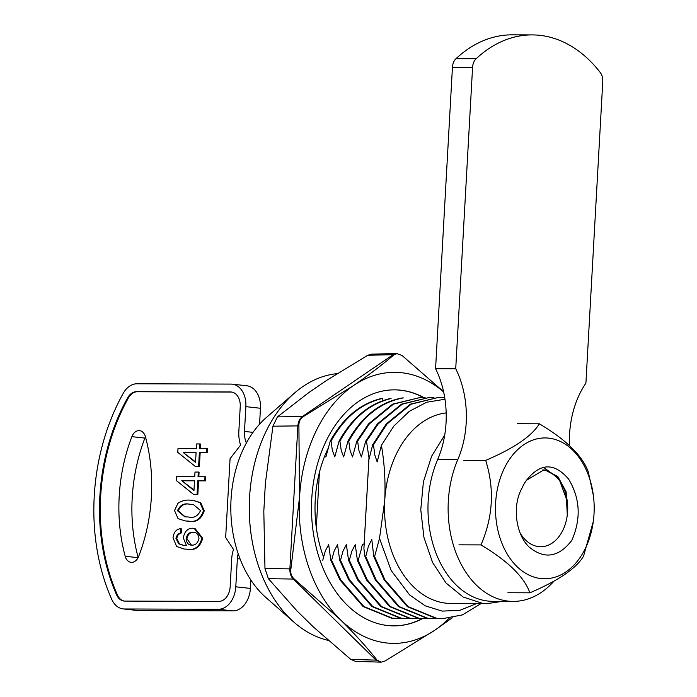 <?xml version="1.0" encoding="UTF-8"?>
<svg xmlns="http://www.w3.org/2000/svg" width="697" height="697" viewBox="0 0 697 697"><rect width="100%" height="100%" fill="white"/><g stroke="black" fill="none" stroke-linecap="round" stroke-linejoin="round"><path stroke-width="1.05" d="M589.401 477.95A70.414 49.356 90.2 0 0 523.639 444.825A70.414 49.356 90.2 0 0 500.263 538.737A70.414 49.356 90.2 0 0 551.066 578.17A70.414 49.356 90.2 0 0 593.295 521.539A70.414 49.356 90.2 0 0 593.374 495.454A70.414 49.356 90.2 0 0 589.401 477.95M507.886 592.746L529.877 592.816C524.266 577.011 507.956 561.041 480.947 544.897C493.067 517.008 494.643 488.832 485.678 460.386C514.107 448.232 531.985 436.034 539.321 423.802C566.051 439.668 582.361 455.646 588.251 471.721L593.374 495.454M567.672 505.909L565.711 491.76L557.522 476.661L545.228 470.057L543.521 469.944M567.288 515.109L566.121 491.76L557.922 476.661L545.629 470.057L543.73 469.944L526.514 480.277A38.396 26.913 -89.8 0 0 522.001 488.1C511.842 506.022 515.911 534.547 529.084 546.979C544.409 559.63 558.672 557.408 571.862 540.297C581.263 518.62 580.148 498.189 568.534 478.996C554.228 462.451 540.219 462.878 526.514 480.277M458.966 544.827L480.947 544.897M463.688 460.316L485.678 460.386M517.34 423.732L539.321 423.802M593.295 521.539L583.528 556.232C576.192 568.464 558.306 580.662 529.877 592.816M444.712 435.128L431.635 456.195L423.419 481.766L420.77 509.629L423.924 537.361L432.61 562.557L446.071 583.041L463.13 597.024L482.324 603.297L487.342 603.585L451.09 603.471A95.428 66.886 -89.8 0 1 446.08 603.184A95.428 66.886 -89.8 0 1 384.727 500.673A95.428 66.886 -89.8 0 1 446.185 412.92M481.069 603.567L462.407 614.902L442.482 618.683L436.775 618.361L408.207 606.686L385.005 580L374.603 556.537L379.517 538.406L391.174 570.512L409.627 594.95L425.275 605.859L442.229 611.103L459.785 610.354L476.67 603.55M319.418 472.366L316.316 527.76M339.09 441.131L339.901 441.131C352.813 417.886 369.872 403.676 391.078 398.51L390.215 398.527C369.035 403.702 351.994 417.904 339.09 441.131L334.795 456.875L332.373 450.471L331.04 441.105C344.004 417.773 361.133 403.554 382.418 398.44L381.773 398.405C360.419 403.476 343.238 417.712 330.23 441.105L331.04 441.105M382.418 398.44L383.01 400.575M411.073 618.431L400.522 618.239L371.954 606.573L348.761 579.887L339.674 560.266L337.54 544.618L334.212 550.891L331.624 560.24L330.814 560.24L339.901 579.852L363.093 606.547L391.662 618.213L398.187 618.544M402.213 618.405L392.472 618.213L363.904 606.547L340.711 579.86L331.624 560.24M407.039 618.57L401.333 618.248L372.764 606.573L349.572 579.887L340.485 560.266L339.674 560.266M419.934 618.457L409.383 618.274L380.815 606.599L357.622 579.913L348.535 560.292L346.4 544.645L343.072 550.918L340.485 560.266M415.9 618.605L410.193 618.274L381.625 606.608L358.432 579.913L349.345 560.292L348.535 560.292M428.794 618.492L418.244 618.3L389.675 606.634L366.483 579.939L357.395 560.318L355.261 544.671L351.933 550.944L349.345 560.292M424.761 618.631L419.054 618.3L390.486 606.634L367.284 579.948L358.197 560.327L357.395 560.318M442.482 618.683L435.965 618.352L407.397 606.686L384.204 580L373.801 556.537L371.78 539.461L368.434 546.248L365.742 556.511L364.94 556.511L375.343 579.965L398.536 606.66L427.104 618.326L433.621 618.657L427.914 618.326L399.346 606.66L376.145 579.974L365.742 556.511M437.655 618.518L433.621 618.657M444.982 399.242L426.634 402.256L409.305 411.326L393.927 425.98L381.407 445.313L377.173 461.937L374.794 454.967L373.496 444.738L387.088 423.933L411.169 404.19L438.77 397.325L444.73 397.665M379.517 538.406L384.727 500.673C385.607 481.775 384.5 463.322 381.407 445.313M438.762 397.325L410.367 404.19L386.286 423.933L372.695 444.738L373.496 444.738M372.695 444.738L368.887 459.671L363.912 548.626L364.94 556.511M374.603 556.537L373.801 556.537M358.197 560.327L360.776 551.031C361.647 549.166 362.004 541.874 364.113 544.653L363.912 548.626M364.113 544.653L368.974 457.729L366.483 441.218L378.227 423.907L402.308 404.164L429.901 397.299L433.926 397.456M368.974 457.729L368.835 460.499M429.901 397.299L401.507 404.164L377.425 423.898L365.672 441.218L366.483 441.218M365.672 441.218L361.377 456.962L358.955 450.558L357.622 441.192L369.366 423.872L393.448 404.138L421.049 397.273L425.065 397.429M421.04 397.273L392.646 404.138L368.565 423.872L356.812 441.192L357.622 441.192M348.761 441.166C362.527 416.51 380.719 402.099 403.345 397.909L401.977 397.996C379.586 402.352 361.577 416.745 347.951 441.157L348.761 441.166L350.094 450.523L352.516 456.936L356.812 441.192M347.951 441.157L343.656 456.901L341.234 450.497L339.901 441.131M322.763 560.214L325.351 550.857L328.679 544.592L330.814 560.24M330.23 441.105L325.935 456.849L324.366 456.944M319.374 543.59L320.054 546.178M293.881 622.125L265.853 597.46A105.569 73.995 -89.8 0 1 266.428 417.442L294.613 392.96A134.39 94.191 90.2 0 0 293.881 622.125A134.39 94.191 90.2 0 0 328.191 640.36M337.156 373.636A134.39 94.191 90.2 0 0 294.613 392.96M393.631 625.871A118.011 82.716 90.2 0 0 422.225 618.596M422.609 618.605A118.011 82.716 -89.8 0 1 393.831 625.871A118.011 82.716 -89.8 0 1 311.759 498.747A118.011 82.716 -89.8 0 1 394.589 389.85A118.011 82.716 -89.8 0 1 423.375 397.325M422.94 397.307A118.011 82.716 90.2 0 0 394.389 389.85M323.617 557.208A104.463 73.22 -89.8 0 1 315.244 499.775A104.463 73.22 -89.8 0 1 328.278 448.066M452.275 617.803L435.006 630.105A135.514 94.984 90.2 0 0 449.086 618.291M396.942 353.545L393.16 354.642L302.367 416.553C299.701 418.522 298.211 421.633 297.88 425.867L289.882 568.883C289.734 573.143 290.867 576.541 293.28 579.068L376.075 660.172L380.85 662.141M443.658 391.984A135.514 94.984 90.2 0 0 353.405 385.615C368.574 375.221 382.156 364.897 394.18 354.642L367.763 355.278L371.396 354.163L396.436 353.536M396.593 353.536L402.073 355.514L443.597 391.731M397.264 353.536L394.18 354.642M380.37 662.141L355.418 661.357L350.757 659.371L377.103 660.172C366.404 646.772 354.146 633.259 340.328 619.642L294.308 579.076L268.38 578.684L264.973 568.491L290.902 568.891L299.527 497.397L298.9 425.876L272.936 426.198L265.374 483.343L263.815 511.337L264.973 568.491M367.763 355.278L327.076 380.1L309.302 392.219L277.423 416.884L303.387 416.562C300.25 418.514 298.76 421.624 298.9 425.876M272.936 426.198L277.423 416.884M350.757 659.371L313.275 626.864L297.07 610.981L268.38 578.684M303.387 416.562L353.405 385.615A135.514 94.984 90.2 0 0 299.527 497.397A135.514 94.984 90.2 0 0 340.328 619.642A135.514 94.984 90.2 0 0 435.006 630.105L384.988 661.044L381.198 662.15L377.103 660.172M290.902 568.891C290.274 573.134 291.407 576.532 294.308 579.076M553.932 581.185A93.171 65.3 -89.8 0 1 513.123 601.406L492.988 601.345A93.171 65.3 -89.8 0 1 488.092 601.067A93.171 65.3 -89.8 0 1 437.664 459.532A82.394 57.746 90.2 0 0 435.581 368.687L455.725 368.748L472.575 67.313L452.44 67.252A11.291 7.92 -89.8 0 1 455.995 58.687A145.046 101.666 -89.8 0 1 512.103 34.85L532.238 34.911A145.046 101.666 -89.8 0 1 600.204 72.462A11.291 7.92 90.2 0 1 602.766 81.706L585.916 383.141A82.394 57.746 90.2 0 0 569.458 445.488M513.123 601.406A93.171 65.3 -89.8 0 1 508.226 601.128A93.171 65.3 -89.8 0 1 457.807 459.593A82.394 57.746 90.2 0 0 455.725 368.748M435.581 368.687L452.44 67.252M455.995 58.687L476.129 58.748A11.291 7.92 90.2 0 0 472.575 67.313M476.129 58.748A145.046 101.666 -89.8 0 1 532.238 34.911M520.232 533.144A38.396 26.913 90.2 0 0 547.589 545.463A38.396 26.913 90.2 0 0 567.227 515.527A38.396 26.913 90.2 0 0 567.637 511.293A38.396 26.913 90.2 0 0 567.28 501.3A38.396 26.913 90.2 0 0 542.371 469.996M567.28 501.3L559.029 478.839L543.407 467.208M125.19 556.258A143.878 102.328 96.3 0 1 119.187 496.43A143.878 102.328 96.3 0 1 131.872 436.662A10.438 7.423 96.3 0 1 139.548 430.641A10.438 7.423 96.3 0 1 145.412 436.705A143.878 102.328 -83.7 0 1 138.72 556.302A10.438 7.423 96.3 0 1 131.053 562.313A10.438 7.423 96.3 0 1 125.19 556.258L138.093 557.678M145.446 436.853A10.438 7.423 -83.7 0 0 144.889 438.099A143.878 102.328 -83.7 0 0 132.203 497.867A143.878 102.328 -83.7 0 0 138.163 557.548M116.591 594.829A172.107 122.411 96.3 0 1 99.871 496.281A172.107 122.411 96.3 0 1 127.603 397.874A14.681 10.438 96.3 0 1 136.525 391.67L230.576 391.967A14.681 10.438 96.3 0 1 231.369 392.01A14.681 10.438 96.3 0 1 240.23 406.639L238.844 431.408A28.228 20.082 -83.7 0 0 240.604 445.061L230.071 458.687L225.662 537.5L233.512 549.436A24.848 17.669 -83.7 0 0 231.726 558.637L230.158 586.787A14.681 10.438 96.3 0 1 218.867 601.389L124.824 601.093A14.681 10.438 96.3 0 1 124.022 601.049A14.681 10.438 96.3 0 1 116.591 594.829L117.384 594.916A172.107 122.411 96.3 0 1 100.664 496.369A172.107 122.411 96.3 0 1 128.396 397.961A14.681 10.438 96.3 0 1 137.318 391.758L231.36 392.054A14.681 10.438 96.3 0 1 231.761 392.071M193.557 504.454L190.142 504.306C184.827 503.025 180.863 505.194 178.24 510.814L185.236 516.869M189.349 504.219C184.043 502.938 180.079 505.107 177.456 510.727L184.844 516.826L188.634 517.017C193.923 518.289 197.887 516.137 200.536 510.561L193.165 504.41L190.142 504.306M177.456 510.727L178.24 510.814M181.769 480.703L193.966 490.522L194.507 480.738L181.769 480.703L193.993 490M194.507 480.825L182.562 480.791M204.988 476.678L204.761 480.773L197.809 480.756L197.033 494.574L193.74 494.556L176.219 480.451L176.437 476.591L194.742 476.643L194.994 472.043L198.288 472.052L198.035 476.661L205.781 476.765L205.554 480.86L198.593 480.843L197.826 494.661L193.74 494.556M204.761 480.773L205.554 480.86M197.809 480.756L198.593 480.843M197.033 494.574L197.826 494.661M198.288 472.052L199.081 472.139L198.828 476.661M186.143 538.65C186.569 543.05 188.478 545.202 191.858 545.124C195.491 545.298 197.861 543.059 198.976 538.415C198.296 534.111 196.232 532.09 192.781 532.334C189.323 532.099 187.11 534.198 186.143 538.65L186.935 538.737L191.44 545.115M191.03 545.08L191.858 545.124M194.202 532.447L193.574 532.421C190.115 532.186 187.902 534.285 186.935 538.737M180.479 528.709L180.61 532.804L177.456 534.46L175.914 538.258L178.685 543.817L183.93 545.524L186.447 545.664L183.267 537.805C184.661 531.271 187.876 528.082 192.903 528.239L194.158 528.317L201.921 538.206C199.429 546.77 194.637 550.438 187.563 549.21L183.999 549.027L176.594 546.448L173.013 537.753C173.814 532.186 176.306 529.171 180.479 528.709L181.264 528.796L181.403 532.891L178.249 534.547L176.707 538.345L179.477 543.904L184.322 545.568M180.61 532.804L181.403 532.891M177.456 534.46L178.249 534.547M175.914 538.258L176.707 538.345M178.685 543.817L179.477 543.904M194.158 528.317L194.942 528.404L202.705 538.293C200.213 546.857 195.43 550.525 188.356 549.297L183.999 549.027M201.921 538.206L202.705 538.293M187.563 549.21L188.356 549.297M124.423 601.084A14.681 10.438 96.3 0 1 117.384 594.916M246.407 442.943A20.326 14.454 96.3 0 1 244.481 431.426L245.867 406.656A22.583 16.066 -83.7 0 0 232.24 384.16A22.583 16.066 -83.7 0 0 231.021 384.091L136.969 383.786A22.583 16.066 -83.7 0 0 123.238 393.343A180.009 128.03 -83.7 0 0 111.72 599.333A22.583 16.066 -83.7 0 0 123.16 608.908A22.583 16.066 -83.7 0 0 124.38 608.978L218.422 609.274A22.583 16.066 -83.7 0 0 235.795 586.804L237.372 558.663A16.937 12.049 96.3 0 1 238.174 553.714M259.572 424.177L260.46 408.268L245.867 406.656M232.24 384.16L246.834 385.772A22.583 16.066 96.3 0 1 260.46 408.268M124.38 608.978L138.973 610.589A22.583 16.066 96.3 0 1 137.753 610.52L123.16 608.908M138.973 610.589L233.025 610.886L218.422 609.274M235.795 586.804L250.389 588.416A22.583 16.066 96.3 0 1 233.025 610.886M250.389 588.416L250.859 580.017M192.851 500.298L200.727 502.694L204.247 510.779C201.407 519.152 196.397 522.628 189.209 521.199L185.141 520.938L178.057 518.62L174.538 510.544L177.918 503.304C181.656 500.855 185.55 499.793 189.593 500.124L192.851 500.298L199.943 502.607L203.454 510.692L204.247 510.779M203.454 510.692C200.614 519.065 195.604 522.541 188.417 521.112L189.209 521.199M188.417 521.112L185.141 520.938M183.337 452.606L195.535 462.425L196.084 452.641L183.337 452.606L195.561 461.902M196.075 452.728L184.13 452.693M206.329 452.675L199.377 452.658L198.601 466.476L195.308 466.459L177.787 452.353L178.005 448.493L196.31 448.546L196.571 443.945L199.865 443.954L199.603 448.563L206.565 448.58L206.329 452.675L207.122 452.762L200.161 452.745L199.394 466.563L195.988 466.467M199.377 452.658L200.161 452.745M198.601 466.476L199.394 466.563M195.308 466.459L196.101 466.546M199.865 443.954L200.649 444.041L200.396 448.563M206.565 448.58L207.349 448.668L207.122 452.762M437.664 459.532L457.807 459.593M231.36 392.054L230.576 391.967M137.318 391.758L136.525 391.67M128.396 397.961L127.603 397.874M144.889 438.099L131.872 436.662M244.481 431.426L253.002 432.367M240.082 558.959L237.372 558.663M487.342 603.585L502.249 601.372M380.527 662.15L381.198 662.15"/></g></svg>
